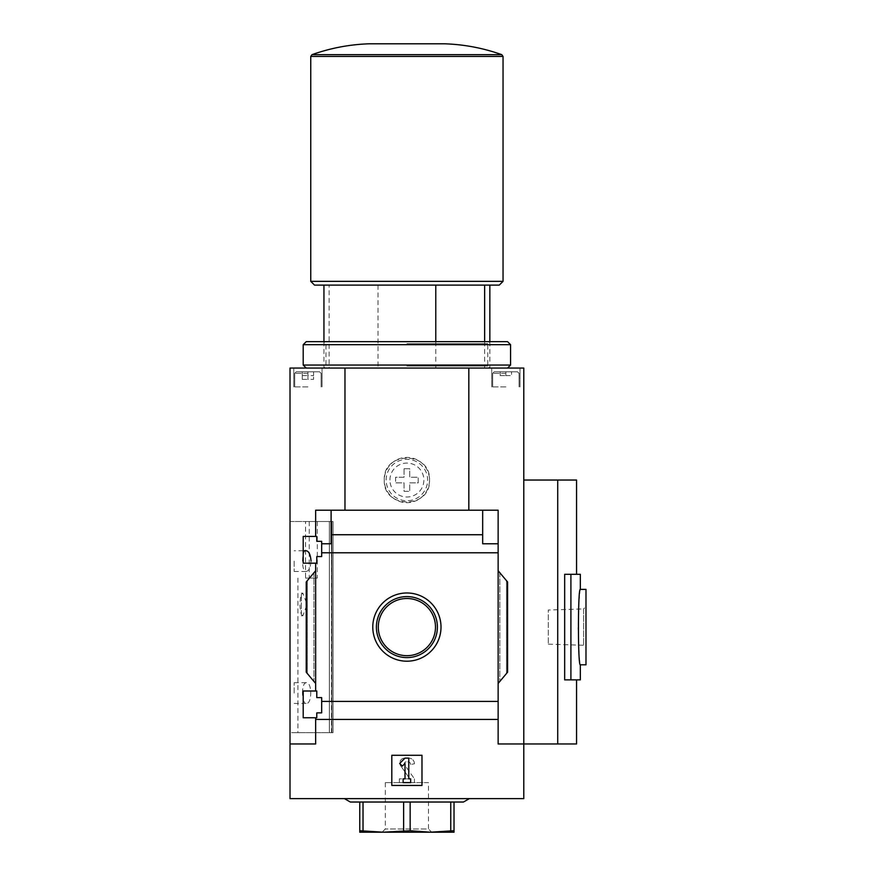 <?xml version="1.0" encoding="UTF-8"?>
<svg xmlns="http://www.w3.org/2000/svg" width="876" height="876" viewBox="0 0 876 876"><rect width="100%" height="100%" fill="white"/><g stroke="black" fill="none" stroke-linecap="round" stroke-linejoin="round"><path stroke-width="0.66" stroke-dasharray="4.38 3.29" d="M301.322 594.552L302.877 593.172L307.093 604.451L302.877 615.762L301.322 614.383L301.322 615.773L301.322 594.552C299.548 601.155 299.548 607.758 301.322 614.383L301.322 594.552M306.129 550.741C301.333 549.712 301.311 572.466 306.129 571.47C308.845 571.064 310.487 567.604 311.057 561.1M302.461 693.069C302.581 686.631 303.797 683.17 306.129 682.7C312.261 681.55 312.283 704.556 306.129 703.439C303.808 702.979 302.581 699.519 302.461 693.069M317.298 521.516L317.298 578.072L305.549 578.072L305.549 521.516L297.928 521.516L331.489 521.516L305.549 521.516M331.489 521.516L331.489 732.664L297.928 732.664L331.884 732.664L331.489 521.516M303.205 717.762L303.205 691L303.205 717.762L303.205 691L316.784 691L316.784 697.592L321.678 697.592L321.678 712.867L316.784 712.867L316.784 717.762L303.205 717.762M316.784 717.762L316.784 712.867L321.678 712.867L316.784 712.867L316.784 717.762M498.137 683.455L507.565 672.221L498.137 683.455L507.565 672.221L507.565 581.949L507.565 672.221L507.565 581.949L498.137 570.725L498.137 701.402L321.678 701.402L321.678 712.867L321.678 697.592L316.784 697.592L316.784 691L303.205 691L315.645 691L315.645 563.18L316.784 563.18L303.205 563.18L303.205 536.408L303.205 563.18L303.205 536.408L316.784 536.408L316.784 541.313L321.678 541.313L316.784 541.313L321.678 541.313L321.678 556.578L316.784 556.578L316.784 563.18L316.784 556.578L321.678 556.578L321.678 541.313L321.678 543.766L331.106 543.766L331.106 534.743L482.676 534.743L482.676 543.766L498.137 543.766L498.137 552.778L321.678 552.778L321.678 543.766L331.106 543.766L321.678 543.766M321.678 701.402L321.678 697.592L316.784 697.592L316.784 691L315.645 691L315.645 563.18L303.205 563.18L316.784 563.18L316.784 556.578L321.678 556.578L321.678 552.778M316.784 541.313L316.784 536.408L316.784 541.313M316.784 536.408L303.205 536.408L316.784 536.408M315.645 563.18L315.645 691M315.645 536.408L315.645 510.204L344.969 510.204L315.645 510.204L315.645 536.408L315.645 510.204L331.106 510.204L331.106 534.743M406.891 592.975A34.12 34.12 0 0 1 436.445 644.145A34.12 34.12 0 0 1 377.348 644.145A34.12 34.12 0 0 1 406.891 592.975M498.137 570.725L499.835 572.74L498.137 570.725L498.137 552.778M315.645 570.725L315.645 683.455L313.958 681.44L315.645 683.455L315.645 570.725L306.228 581.949L306.228 672.221L315.645 683.455M290.011 743.976L290.011 798.638L523.782 798.638L523.782 368.062L290.011 368.062L290.011 743.976L315.645 743.976L315.645 717.762L315.645 743.976L290.011 743.976L315.645 743.976L315.645 717.762M344.969 368.062L344.969 510.204L468.824 510.204L344.969 510.204M498.137 543.766L482.676 543.766L498.137 543.766L498.137 510.204L331.106 510.204L331.106 543.766L331.106 510.204M498.137 701.402L498.137 719.437L315.645 719.437M329.135 285.105L489.848 285.105L323.945 285.105L329.135 285.105L329.135 368.062L323.945 368.062L489.848 368.062L329.135 368.062M435.777 341.662L435.777 368.062M576.561 743.976L523.782 743.976L523.782 480.037L523.782 743.976L498.137 743.976L498.137 719.437M391.813 755.287L421.98 755.287L421.98 785.443L391.813 785.443L391.813 755.287L391.813 785.443L421.98 785.443L421.98 755.287L391.813 755.287L391.813 785.443L421.98 785.443L421.98 755.287L391.813 755.287M404.066 468.726L404.066 477.212L395.58 477.212L395.58 482.873L404.066 482.873L404.066 491.348L409.727 491.348L409.727 482.873L418.202 482.873L418.202 477.212L409.727 477.212L409.727 468.726L404.066 468.726L404.066 477.212L395.58 477.212L395.58 482.873L404.066 482.873L404.066 491.348L409.727 491.348L409.727 482.873L418.202 482.873L418.202 477.212L409.727 477.212L409.727 468.726L404.066 468.726M468.824 368.062L468.824 510.204M384.268 480.037C382.867 450.855 430.904 450.866 429.514 480.026C430.948 509.175 382.889 509.274 384.268 480.037A22.623 22.623 0 0 1 418.202 460.447A22.623 22.623 0 0 1 418.202 499.638A22.623 22.623 0 0 1 384.268 480.037M557.716 743.976L557.716 480.037L523.782 480.037M576.561 480.037L557.716 480.037M482.676 534.743L482.676 510.204M498.137 510.204L498.137 743.976L523.782 743.976L498.137 743.976L498.137 510.204M313.958 681.44L306.228 672.221L313.958 681.44L313.958 572.74L307.279 580.689L313.958 572.74L313.958 681.44M306.228 581.949L306.228 672.221L306.228 581.949L307.279 580.689L306.228 581.949M290.011 521.516L290.011 732.664L333.055 732.664L290.011 732.664L290.011 521.516L333.055 521.516L290.011 521.516M580.339 574.306L564.67 574.306L576.561 574.306L564.67 574.306L564.67 679.875L580.339 679.875M406.891 798.638L469.328 798.638L406.891 798.638M405.008 758.112L399.675 763.445L402.347 766.106L405.008 763.445L405.008 778.852L403.124 778.852L403.124 782.618L410.669 782.618L410.669 778.852L408.774 778.852L408.774 758.112L405.008 758.112M580.339 589.384C579.562 591.596 578.784 604.166 578.007 627.085C578.784 650.003 579.562 662.574 580.339 664.796M570.911 574.306L570.911 679.875M585.989 664.796L585.989 589.384M585.989 606.52L585.989 647.66L585.989 606.52L583.591 608.919L583.591 645.262L583.591 608.919L548.288 610.014L548.288 644.156L548.288 610.014M307.925 368.062L293.778 368.062L307.925 368.062M505.868 368.062L491.732 368.062L505.868 368.062M369.19 43.8L444.603 43.8M310.75 281.338L503.043 281.338M314.517 285.105L499.265 285.105M378.005 285.105L378.005 368.062M484.647 341.662L484.647 368.062M386.152 480.037A20.739 20.739 0 0 1 417.261 462.079A20.739 20.739 0 0 1 417.261 497.995A20.739 20.739 0 0 1 386.152 480.037A20.739 20.739 0 0 1 417.261 462.079A20.739 20.739 0 0 1 417.261 497.995A20.739 20.739 0 0 1 386.152 480.037M307.925 371.829L296.23 371.829L319.609 371.829L296.23 371.829L313.575 371.829L307.925 371.829L307.925 379.374L313.575 379.374L313.575 371.829L313.575 379.374L307.925 379.374L307.925 371.829L307.925 375.596L313.575 375.596L313.575 371.829L313.575 375.596L307.925 375.596L307.925 371.829M307.925 373.34L294.719 373.34L307.925 373.34M307.925 386.907L293.778 386.907L307.925 386.907M505.868 371.829L494.184 371.829L517.552 371.829L494.184 371.829L511.518 371.829L505.868 371.829L505.868 375.596L511.518 375.596L511.518 371.829L511.518 375.596L505.868 375.596L505.868 371.829L505.868 375.596L500.207 375.596L500.207 371.829L500.207 375.596L511.518 375.596L511.518 371.829L511.518 375.596L505.868 375.596L505.868 371.829M505.868 373.34L492.673 373.34L505.868 373.34M505.868 386.907L491.732 386.907L505.868 386.907M302.264 379.374L302.264 371.829L302.264 379.374L307.925 379.374L302.264 379.374M302.264 375.596L302.264 371.829L302.264 375.596L307.925 375.596L302.264 375.596M500.207 375.596L500.207 371.829L500.207 375.596L505.868 375.596L500.207 375.596M463.448 802.033L350.334 802.033M359.762 802.033L454.02 802.033L359.762 802.033L359.762 830.722L383.327 832.2L403.628 830.722L430.455 832.2L454.02 830.722L454.02 832.2L383.338 832.2M363.025 802.033L363.025 830.722M403.628 802.033L403.628 830.722M410.154 802.033L410.154 830.722M450.757 802.033L450.757 830.722M454.02 802.033L454.02 830.722M430.455 832.2L359.762 832.2L359.762 830.722M385.32 782.596L385.32 828.97L382.089 832.2L431.693 832.2L428.474 828.97L385.32 828.97L428.474 828.97L428.474 782.596L385.32 782.596L428.474 782.596M409.103 778.852L399.357 778.852L409.103 778.852L409.42 778.26L400.715 765.821L409.42 778.26L409.103 778.852M404.723 758.112A4.906 4.906 0 0 0 400.715 765.821A4.906 4.906 0 0 1 404.723 758.112L408.774 758.112L404.723 758.112M414.436 763.762A5.65 5.65 0 0 0 408.774 758.112A5.65 5.65 0 0 1 414.436 763.762L410.669 764.518L414.436 763.762M410.669 764.518A2.639 2.639 0 0 0 408.03 761.879L406.179 761.879L408.03 761.879A2.639 2.639 0 0 1 410.669 764.518M406.179 761.879A1.883 1.883 0 0 0 404.635 764.847L414.436 778.852L404.635 764.847A1.883 1.883 0 0 1 406.179 761.879M414.436 782.618L414.436 778.852L414.436 782.618L399.357 782.618L414.436 782.618M399.357 778.852L399.357 782.618L399.357 778.852M406.891 598.505A28.579 28.579 0 0 1 431.649 641.385A28.579 28.579 0 0 1 382.133 641.385A28.579 28.579 0 0 1 406.891 598.505M406.891 596.6A30.485 30.485 0 0 1 433.302 642.338A30.485 30.485 0 0 1 380.491 642.338A30.485 30.485 0 0 1 406.891 596.6M294.161 561.1L294.161 571.47L294.161 561.1M294.161 693.069L294.161 682.7L294.161 693.069M317.298 578.072L305.549 578.072M406.891 366.015L487.801 366.015L406.891 366.015M406.891 343.71L487.801 343.71L406.891 343.71M406.891 368.062L507.565 368.062L406.891 368.062M303.205 365.04L510.577 365.04M303.205 344.684L510.577 344.684M306.228 341.662L507.565 341.662M406.891 341.662L489.848 341.662L406.891 341.662M331.884 521.516L331.884 732.664L331.884 521.516M389.93 480.037A16.962 16.962 0 0 1 415.377 465.342A16.962 16.962 0 0 1 415.377 494.732A16.962 16.962 0 0 1 389.93 480.037M499.835 572.74L499.835 681.44L499.835 572.74M506.503 580.689L506.503 673.48L506.503 580.689M307.279 580.689L307.279 673.48L307.279 580.689M311.998 54.662L501.784 54.662M310.75 56.436L503.043 56.436M329.354 521.516L329.354 732.664L329.354 521.516M309.239 521.516L309.239 578.072M297.928 578.072L297.928 732.664M323.945 341.662L323.945 368.062L325.981 366.015L325.981 343.71L323.945 341.662M548.288 644.156L583.591 645.262L585.989 647.66M489.848 341.662L489.848 368.062L487.801 366.015L487.801 343.71L489.848 341.662M296.23 371.829L294.719 373.34L294.719 386.907L294.719 373.34L296.23 371.829M319.609 371.829L321.12 373.34L321.12 386.907L321.12 373.34L319.609 371.829M322.061 386.907L322.061 368.062L322.061 386.907M293.778 386.907L293.778 368.062L293.778 386.907M494.184 371.829L492.673 373.34L492.673 386.907L492.673 373.34L494.184 371.829M517.552 371.829L519.063 373.34L519.063 386.907L519.063 373.34L517.552 371.829M520.005 386.907L520.005 368.062L520.005 386.907M491.732 386.907L491.732 368.062L491.732 386.907M333.055 521.516L333.055 732.664L333.055 521.516M303.205 550.741L294.161 550.741M306.129 571.47L294.161 571.47M306.129 682.7L294.161 682.7M306.129 703.439L294.161 703.439M302.877 593.151L301.322 593.151M302.877 615.773L301.322 615.773"/><path stroke-width="1.31" d="M311.057 561.1C310.487 554.607 308.845 551.146 306.129 550.741L303.205 550.741M303.205 717.762L303.205 691L316.784 691L316.784 697.592L321.678 697.592L321.678 712.867L316.784 712.867L316.784 717.762L303.205 717.762M303.205 563.18L303.205 536.408L316.784 536.408L316.784 541.313L321.678 541.313L321.678 556.578L316.784 556.578L316.784 563.18L303.205 563.18M315.645 563.18L315.645 691M315.645 536.408L315.645 510.204L331.106 510.204L331.106 543.766L321.678 543.766M406.891 592.975A34.12 34.12 0 0 1 436.445 644.145A34.12 34.12 0 0 1 377.348 644.145A34.12 34.12 0 0 1 406.891 592.975M315.645 717.762L315.645 743.976L290.011 743.976L290.011 798.638L523.782 798.638L523.782 743.976L498.137 743.976L498.137 701.402L321.678 701.402M498.137 701.402L498.137 552.778L321.678 552.778M290.011 743.976L290.011 368.062L344.969 368.062L344.969 510.204M498.137 552.778L498.137 543.766L482.676 543.766L482.676 534.743L331.106 534.743M498.137 719.437L315.645 719.437M435.777 285.105L435.777 341.662M498.137 543.766L498.137 510.204L331.106 510.204M523.782 480.037L576.561 480.037L576.561 574.306M344.969 368.062L523.782 368.062L523.782 743.976L557.716 743.976L557.716 480.037M482.676 534.743L482.676 510.204M315.645 683.455L306.228 672.221L306.228 581.949L315.645 570.725M498.137 570.725L507.565 581.949L507.565 672.221L498.137 683.455M391.813 785.443L391.813 755.287L421.98 755.287L421.98 785.443L391.813 785.443M570.911 679.875L564.67 679.875L564.67 574.306L570.911 574.306L570.911 679.875L580.339 679.875L580.339 664.796C577.81 667.096 577.81 587.062 580.339 589.384L585.989 589.384L585.989 664.796L580.339 664.796M557.716 743.976L576.561 743.976L576.561 679.875M399.675 763.445L405.008 758.112L408.774 758.112L408.774 778.852L410.669 778.852L410.669 782.618L403.124 782.618L403.124 778.852L405.008 778.852L405.008 763.445L402.347 766.106L399.675 763.445M468.824 368.062L468.824 510.204M570.911 574.306L580.339 574.306L580.339 589.384M311.998 54.662L501.784 54.662C483.289 48.081 464.225 44.457 444.603 43.8L369.19 43.8C349.568 44.457 330.504 48.081 311.998 54.662L310.75 56.436L310.75 281.338L503.043 281.338L503.043 56.436L310.75 56.436M503.043 281.338L499.265 285.105L314.517 285.105L310.75 281.338M484.647 285.105L484.647 341.662M344.454 798.638L350.334 802.033L463.448 802.033L469.328 798.638M454.02 802.033L454.02 830.722L430.455 832.2L410.154 830.722L383.327 832.2L359.762 830.722L359.762 832.2L454.02 832.2L454.02 830.722M450.757 802.033L450.757 830.722M410.154 802.033L410.154 830.722M403.628 802.033L403.628 830.722M363.025 802.033L363.025 830.722M359.762 802.033L359.762 830.722M431.693 832.2L430.445 832.2M383.338 832.2L382.089 832.2M406.891 596.6A30.485 30.485 0 0 1 433.302 642.338A30.485 30.485 0 0 1 380.491 642.338A30.485 30.485 0 0 1 406.891 596.6M406.891 598.505A28.579 28.579 0 0 1 431.649 641.385A28.579 28.579 0 0 1 382.133 641.385A28.579 28.579 0 0 1 406.891 598.505M507.565 368.062L510.577 365.04L303.205 365.04L306.228 368.062M303.205 344.684L306.228 341.662L507.565 341.662L510.577 344.684L303.205 344.684L303.205 365.04M323.945 285.105L323.945 341.662M501.784 54.662L503.043 56.436M489.848 285.105L489.848 341.662M510.577 344.684L510.577 365.04"/></g></svg>
